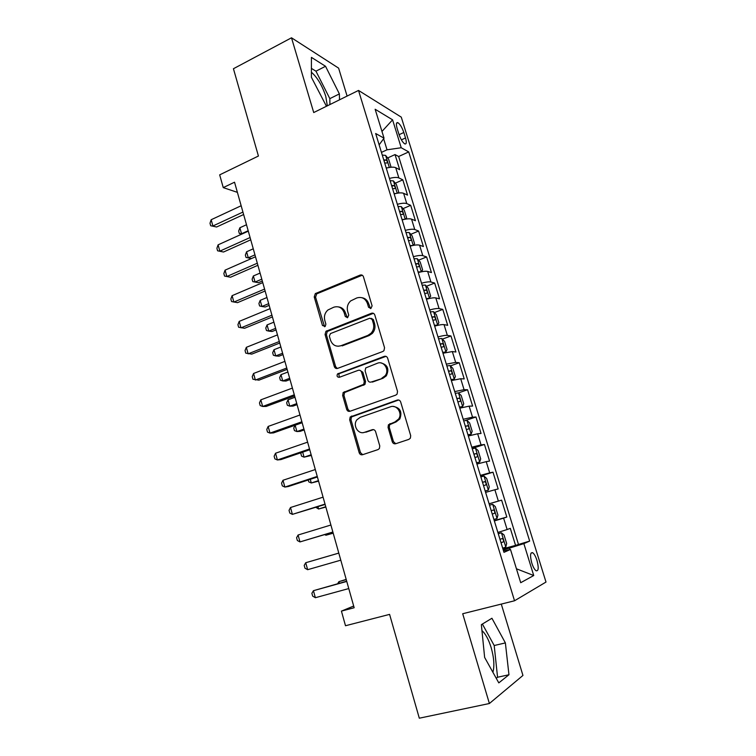 <?xml version="1.0" encoding="UTF-8"?>
<svg xmlns="http://www.w3.org/2000/svg" width="756" height="756" viewBox="0 0 756 756"><rect width="100%" height="100%" fill="white"/><g stroke="black" fill="none" stroke-linecap="round" stroke-linejoin="round"><path stroke-width="1.13" d="M370.894 308.495L372.094 305.868L363.447 276.781C362.804 275.184 361.689 274.626 360.121 275.089L315.309 293.611L314.231 296.957L322.472 325.496L325.241 326.394L325.874 324.154L324.796 320.44C323.833 316.301 324.863 312.823 327.877 310.017L333.765 307.21C338.679 305.811 342.147 307.654 344.178 312.738L345.275 316.48L347.571 317.7L348.743 315.101L347.647 311.359C346.673 307.276 347.665 303.799 350.623 300.945L356.794 297.959C361.812 296.522 365.356 298.374 367.425 303.496L368.55 307.267L370.894 308.495M492.903 672.292C494.604 665.96 494.018 657.729 491.154 647.599C488.622 639.453 485.55 633.793 481.959 630.617M536.968 560.404C535.645 556.369 534.208 553.798 532.64 552.693C530.202 552.277 529.918 555.726 531.789 563.04C533.112 567.104 534.558 569.674 536.127 570.78C538.574 571.149 538.858 567.699 536.968 560.404M311.406 72.217C317.407 77.518 322.198 85.551 325.76 96.305L327.329 105.831M392.269 441.75C392.931 443.422 394.074 444.084 395.7 443.734L408.901 439.359L410.395 438.13L410.688 435.626L400.68 401.994C400.009 400.33 398.866 399.688 397.24 400.075L350.198 416.991L349.678 419.788L359.195 452.759C359.837 454.403 360.952 455.065 362.53 454.725L378.038 449.593L379.408 448.506L379.767 445.908L375.6 431.648C374.948 429.994 373.823 429.342 372.235 429.701L364.562 432.309C358.146 434.87 352.353 425.212 356.974 419.731L360.215 417.34L390.436 406.813C396.72 404.243 402.797 413.23 398.648 419.004L394.915 421.961L388.433 424.768L388.055 427.414L392.269 441.75L393.47 441.636L395.747 443.725M347.099 96.078L338.612 68.134L291.504 37.8L233.434 68.73L258.42 156.029L219.684 174.853L223.247 187.611L234.54 182.205L354.158 607.739L341.419 611.113L345.501 625.741L389.586 614.382L419.306 718.2L489.387 703.515L522.944 675.448L501.285 604.091M291.504 37.8L313.721 112.549L358.524 90.436L514.524 600.774L462.7 613.74L489.387 703.515M382.81 351.493L383.944 350.69L384.549 347.741L374.815 315.025C374.163 313.409 373.048 312.823 371.461 313.267L325.94 331.308L325.061 334.483L334.322 366.584C334.955 368.181 336.033 368.786 337.573 368.399L382.81 351.493M387.667 358.212L397.524 391.381L397.098 394.103L395.766 395.123L349.971 411.273C348.412 411.642 347.316 411.009 346.683 409.383L342.648 395.416L343.252 392.515L363.721 384.341L364.288 381.459L361.566 372.16C360.924 370.544 359.818 369.93 358.25 370.327L339.331 377.31C337.157 377.244 336.562 376.119 337.535 373.936L384.265 356.369C385.872 355.963 387.006 356.577 387.667 358.212M502.891 548.837L515.564 545.378L510.309 528.35L507.125 529.54L503.609 518.134L494.348 520.95M494.254 520.629L506.822 517.038L501.615 500.151L489.104 503.817M489.094 503.779L498.365 501.086L494.878 489.765L498.157 488.943L492.997 472.198L480.58 475.996M480.391 475.363L489.671 472.869L486.221 461.651L489.567 461.084L484.445 444.481L472.131 448.412M471.763 447.202L481.062 444.897L477.641 433.774L481.043 433.462L475.968 417L465.091 420.61M463.211 419.278L472.528 417.161L469.126 406.142L472.604 406.076L467.567 389.756L458.495 392.884L455.254 393.318M454.725 391.589L464.061 389.671L460.697 378.737L464.231 378.926L459.232 362.748L450.415 365.895M342.988 392.874L344.934 392.166M446.323 364.146L455.67 362.407L452.334 351.568L455.925 352.003L450.973 335.957L442.373 339.132M437.989 336.94C442.43 335.711 445.549 335.191 447.344 335.38L444.037 324.636L447.694 325.307L442.78 309.393L434.398 312.597M429.72 309.96C434.152 308.741 437.27 308.287 439.094 308.58L435.815 297.93L439.519 298.828L434.662 283.046L426.469 286.288M421.527 283.207C425.94 282.007 429.068 281.61 430.911 282.007L427.66 271.442L431.43 272.576L426.601 256.927L418.597 260.187M413.4 256.681C417.803 255.5 420.931 255.159 422.802 255.66L419.571 245.18L423.398 246.541L418.607 231.024L410.773 234.313M405.339 230.382C409.724 229.21 412.861 228.926 414.76 229.531L411.557 219.136L415.431 220.714L410.688 205.33L403.014 208.647M397.354 204.3C401.719 203.147 404.866 202.91 406.775 203.61L403.61 193.309L407.531 195.105L402.825 179.843L398.866 177.915C396.928 177.121 393.781 177.291 389.435 178.435M395.312 183.188L402.825 179.843M397.155 128.539L398.875 134.086C400.633 139.132 402.598 142.402 404.781 143.886C406.501 144.349 406.747 142.374 405.518 137.961L403.817 132.489C402.06 127.452 400.085 124.173 397.883 122.67C396.182 122.198 395.946 124.154 397.155 128.539M358.524 90.436L401.266 117.133L546.002 582.054L514.524 600.774M515.564 545.378L529.673 541.079L408.722 151.918L401.228 147.741L387.025 149.811L381.449 152.381M529.673 541.079L523.861 543.621L533.736 575.524L520.714 582.706L510.489 549.48L503.968 552.334L375.666 133.51L384.029 138.168L375.146 109.251L392.581 119.835L401.228 147.741M518.399 544.15L398.658 156.511L395.029 154.574L399.697 169.713L395.719 167.69C393.772 166.859 390.625 167.01 386.278 168.144M406.775 203.61L410.688 205.33M414.76 229.531L418.607 231.024M422.802 255.66L426.601 256.927M430.911 282.007L434.662 283.046M439.094 308.58L442.78 309.393M447.344 335.38L450.973 335.957M455.67 362.407L459.232 362.748M464.061 389.671L467.567 389.756M472.528 417.161L475.968 417M481.062 444.897L484.445 444.481M489.671 472.869L492.997 472.198M498.365 501.086L501.615 500.151M506.822 517.038L503.609 518.134M509.903 549.593L509.45 548.109L503.194 549.82M387.025 149.811L383.623 138.726M353.676 606.038L341.419 611.113M223.247 187.611L237.393 192.364M387.658 157.947L395.029 154.574M398.658 156.511L408.722 151.918M379.143 144.84L384.029 138.168M403.61 193.309C401.682 192.572 398.535 192.78 394.178 193.923M411.557 219.136C409.657 218.493 406.52 218.758 402.135 219.92M419.571 245.18C417.699 244.642 414.562 244.953 410.168 246.135M427.66 271.442C425.808 270.998 422.68 271.376 418.266 272.566M435.815 297.93C433.982 297.59 430.854 298.025 426.431 299.234M444.037 324.636C442.232 324.4 439.113 324.891 434.672 326.12M452.334 351.568L442.978 353.232M460.697 378.737L451.351 380.589M469.126 406.142L459.809 408.174M477.641 433.774L468.333 436.004M486.221 461.651L476.932 464.071M494.878 489.765L485.598 492.383M510.489 549.48L503.505 550.822M497.873 532.441L507.125 529.54M509.45 548.109L523.861 543.621M381.969 131.44L392.581 119.835M533.736 575.524L516.433 568.786M339.51 99.82L339.378 93.905L325.534 66.282L311.415 57.371L311.396 77.273L326.45 106.265M508.958 674.749L505.377 642.912L491.929 618.257L481.364 624.664L484.634 657.437L498.799 682.876L508.958 674.749L497.561 677.253L494.197 645.52L482.385 624.05M329.918 104.555L329.833 98.639L315.961 71.187L311.406 68.399M315.961 71.187L325.534 66.282M329.833 98.639L339.378 93.905M496.248 678.283L497.561 677.253M494.197 645.52L505.377 642.912M370.591 308.58L368.682 303.742C367.492 300.264 365.233 298.251 361.888 297.694M338.556 306.917C341.958 307.38 344.263 309.393 345.473 312.956L347.354 317.766M362.256 275.212L316.66 293.876L315.583 297.212L324.589 326.762M373.407 313.324L327.272 331.478L326.394 334.653L335.645 366.669L337.28 368.484M372.16 319.448L369.816 318.21L330.495 333.566L329.332 336.136L330.476 340.068C332.47 345.161 335.929 347.051 340.861 345.757L367.851 335.409L371.045 333.254C373.521 330.419 374.286 327.15 373.351 323.445L372.16 319.448L373.407 319.656L371.328 318.342M338.045 346.257L340.861 345.757M373.407 319.656L374.589 323.644C375.524 327.339 374.759 330.599 372.292 333.424L369.108 335.57L342.166 345.889M359.856 370.298L362.833 372.235L365.545 381.506L364.978 384.379L344.556 392.534L343.952 395.426L347.977 409.355L349.877 411.302M385.966 356.36L339.529 373.53L338.839 374.003L339.349 377.301M381.837 378.18L385.087 375.779C389.926 370.147 383.944 360.423 377.414 363.239L365.715 367.936L365.101 370.865L367.832 380.173C368.474 381.808 369.589 382.423 371.177 382.035L383.056 378.236L386.307 375.845C389.463 368.956 387.639 364.647 380.844 362.918M383.056 378.236L372.425 382.082M393.148 406.454C400.17 407.588 402.4 411.755 399.839 418.956L396.116 421.905L389.642 424.702L389.264 427.348L393.47 441.636M363.541 432.574L364.562 432.309M373.492 429.616L365.819 432.224M398.667 400L351.493 416.943L350.973 419.731L360.47 452.617L362.682 454.677M390.266 167.322L390.918 166.679L388.584 159.081L385.569 155.386L382.281 155.093M387.696 167.785L386.193 167.86M384.7 163.003L386.883 162.984C387.781 162.19 387.459 161.17 385.91 159.922L383.764 159.941M246.494 224.74L239.869 227.764L241.542 233.746L248.176 230.741M241.863 234.067L239.331 233.472L238.66 231.081L239.869 227.764M239.331 233.472L242.185 233.925M242.931 212.077L212.899 225.987L211.17 219.731L241.155 205.745M243.621 214.524L216.622 226.998L210.678 225.732L209.998 223.228L211.17 219.731M216.622 226.998L210.678 225.732M397.873 193.12L398.743 192.156L396.39 184.492L393.394 180.892L390.124 180.684M396.002 193.47L394.065 193.555M392.562 188.66L394.708 188.594C395.634 187.781 395.322 186.751 393.763 185.513L391.617 185.57M253.26 248.809L246.588 251.776L248.27 257.805L254.961 254.857M251.436 258.552L246.031 257.446L245.36 255.046L246.588 251.776M246.031 257.446L251.446 258.552M405.594 219.136L406.633 217.841L404.252 210.111L401.285 206.615L398.025 206.492M404.375 219.372L402.003 219.467M260.083 273.077L253.355 275.968L255.065 282.054L258.41 282.706L262.323 281.043M400.491 214.534L402.627 214.421C403.543 213.579 403.241 212.549 401.701 211.311L399.537 211.415M258.41 282.706L252.787 281.61L255.065 282.054L261.793 279.172M252.787 281.61L252.117 279.191L253.355 275.968M413.409 245.369L414.581 243.734L412.19 235.948L409.242 232.546L405.991 232.508M412.795 245.492L410.007 245.596M266.953 297.524L260.187 300.359L261.897 306.482L265.224 307.002L269.164 305.377M408.476 240.616L410.612 240.465C411.519 239.605 411.217 238.556 409.705 237.327L407.512 237.478M260.187 300.359L258.911 303.525L259.601 305.963L261.897 306.482L268.682 303.666M421.328 271.82L422.604 269.845L420.194 261.992L417.265 258.694L414.033 258.741M421.243 271.839L418.077 271.943M273.88 322.169L267.066 324.929L268.796 331.109L272.094 331.497L276.053 329.899M416.537 266.925L418.663 266.726C419.561 265.838 419.268 264.789 417.784 263.57L415.564 263.759M267.066 324.929L265.772 328.047L266.462 330.504L268.796 331.109L275.619 328.359M250.094 237.535L219.835 251.153L218.097 244.84L248.299 231.156M250.727 239.813L223.53 252.013L217.586 250.803L216.896 248.28L218.097 244.84M223.53 252.013L217.586 250.803M257.305 263.211L226.828 276.507L225.071 270.147L255.5 256.766M257.9 265.309L230.495 277.235L224.541 276.072L223.842 273.54L225.071 270.147M230.495 277.235L224.541 276.072M264.581 289.085L233.869 302.079L232.101 295.672L262.757 282.602M265.12 291.003L237.516 302.655L231.563 301.55L230.854 298.998L232.101 295.672M271.914 315.186L240.975 327.858L239.198 321.394L270.081 308.637M272.406 316.915L244.604 328.284L238.631 327.235L237.923 324.664L239.198 321.394M428.539 298.677L430.693 296.182L428.255 288.263L425.363 285.069L422.141 285.201M429.436 298.337L426.214 298.516M280.863 347.004L273.993 349.697L275.742 355.925L279.011 356.17L282.999 354.611M424.664 293.451L426.79 293.215C427.669 292.307 427.386 291.24 425.93 290.03L423.681 290.257M273.993 349.697L272.68 352.759L273.37 355.235L275.742 355.925L282.612 353.241M279.314 341.504L248.138 353.846L246.343 347.325L277.461 334.899M279.748 343.044L251.739 354.12L245.757 353.137L245.048 350.538L246.343 347.325M435.04 326.016L437.63 325.042L438.849 322.736L436.392 314.751L433.519 311.661L430.315 311.888M437.63 325.042L434.426 325.316M287.894 372.037L280.986 374.664L282.735 380.939L285.985 381.043L290.002 379.521M432.857 320.204L434.983 319.92C435.853 318.985 435.569 317.917 434.142 316.707L431.874 316.981M280.986 374.664L279.644 377.66L280.344 380.164L282.735 380.939L289.661 378.321M286.77 368.03L255.367 380.051L253.553 373.483L284.899 361.377M287.157 369.382L258.93 380.164L252.948 379.247L252.23 376.62L253.553 373.483M442.921 353.052L445.889 351.975L447.07 349.518L444.604 341.457L441.75 338.48L438.556 338.801M445.889 351.975L442.704 352.343M294.991 397.259L288.027 399.82L289.794 406.142L293.016 406.104L297.061 404.63M441.126 347.193L443.243 346.853C444.093 345.898 443.829 344.821 442.421 343.621L440.124 343.942M288.027 399.82L286.656 402.768L287.365 405.282L289.794 406.142L296.768 403.6M294.292 394.793L262.653 406.473L260.82 399.848L292.411 388.083M294.623 395.946L266.188 406.426L262.653 406.473L260.196 405.566L259.469 402.929L260.82 399.848M451.228 380.183L454.224 379.134L455.367 376.526L452.872 368.399L450.047 365.526L446.872 365.942M454.224 379.134L451.048 379.597M295.133 425.222L296.91 431.553L300.094 431.364L304.177 429.937M449.461 374.4L451.568 374.022C452.419 373.039 452.154 371.952 450.774 370.761L448.459 371.12M295.095 425.241L293.734 428.066L294.443 430.608L296.91 431.553L303.931 429.077M301.88 421.772L269.996 433.112L268.153 426.431L299.981 415.006M302.154 422.736L273.502 432.904L269.996 433.112L267.501 432.111L266.774 429.446L268.153 426.431M459.62 407.55L462.634 406.539L459.478 407.087M462.663 406.463L463.73 403.761L461.217 395.568L458.495 392.874L462.634 406.539M302.674 452.154L304.073 457.163L311.34 455.443M457.871 401.852L459.979 401.427C460.81 400.415 460.546 399.319 459.194 398.128L456.851 398.544M301.342 452.617L300.86 453.572L301.578 456.133L304.073 457.163L311.151 454.762M309.525 448.979L277.395 459.969L275.543 453.231L307.607 442.156M309.743 449.744L280.873 459.601L277.395 459.969L274.872 458.873L274.135 456.189L275.543 453.231M468.068 435.154L471.111 434.171L472.169 431.232L469.637 422.963L466.858 420.317L463.711 420.931M471.111 434.171L467.964 434.823M310.281 479.323L311.302 482.98L318.569 481.147M466.348 429.531L468.446 429.058C469.268 428.028 469.013 426.913 467.69 425.732L465.327 426.204M308.25 479.984L308.769 481.855L311.302 482.98L318.427 480.655M317.246 476.422L284.861 487.062L282.99 480.268L315.309 469.542M317.397 476.979L288.31 486.524L284.861 487.062L282.3 485.862L281.553 483.15L282.99 480.268M476.601 462.993L479.663 462.039L480.684 458.939L478.123 450.604L475.382 448.072L472.245 448.78M479.663 462.039L476.535 462.795M317.945 506.709L318.588 509.005L325.855 507.059M474.9 457.456L476.998 456.936C477.801 455.877 477.556 454.753 476.252 453.581L473.87 454.091M315.895 507.352L318.588 509.005L325.77 506.747M325.023 504.101L292.392 514.373L290.502 507.522L323.067 497.164M325.118 504.45L292.392 514.373L289.794 513.078L289.038 510.347L290.502 507.522M485.201 491.079L488.291 490.153L489.264 486.892L486.684 478.482L483.972 476.063L480.844 476.866M488.291 490.153L485.182 491.013M325.675 534.331L325.93 535.239L333.198 533.178M483.528 485.626L485.626 485.05C486.41 483.963 486.174 482.838 484.898 481.666L482.489 482.233M324.711 534.624L325.93 535.239L333.16 533.056M332.867 532.016L299.99 541.92L298.081 535.012L330.901 525.014M332.905 532.148L299.99 541.92L297.344 540.521L296.588 537.762L298.081 535.012M493.895 519.466L496.994 518.512L497.93 515.082L495.322 506.596L492.628 504.299L489.529 505.206M494.32 513.418L492.232 514.023L494.32 513.418C495.095 512.303 494.859 511.16 493.611 509.998L491.183 510.621M502.693 548.185L505.773 547.127L506.662 543.517L504.035 534.955L501.37 532.791L498.289 533.793M501.37 532.791L498.242 533.66M346.191 579.398L338.924 581.647L339.368 583.235M501.02 542.704L503.099 542.033C503.855 540.89 503.628 539.737 502.4 538.574L499.962 539.255M346.248 579.616L338.924 581.647L337.649 583.708M338.792 553.08L305.726 562.729L338.801 553.108M307.645 569.693L304.97 568.191L304.205 565.412L305.726 562.729L307.645 569.693L340.786 560.168M346.692 581.203L313.428 590.691L346.768 581.44M315.365 597.712L312.653 596.097L311.878 593.299L313.428 590.691L315.365 597.712L348.771 588.565M398.866 177.915L395.719 167.69M399.073 134.7L403.817 132.489M401.389 139.869L405.518 137.961M368.682 303.742L367.425 303.496M346.569 316.688L345.275 316.48M345.473 312.956L344.178 312.738M323.804 325.685L322.472 325.496M315.583 297.212L314.231 296.957M317.218 293.555L315.866 293.29M361.387 275.401L360.121 275.089M369.797 307.503L368.55 307.267M335.645 366.669L334.322 366.584M326.394 334.653L325.061 334.483M328.047 330.996L326.715 330.826M372.699 313.485L371.461 313.267M369.108 335.57L367.851 335.409M374.589 323.644L373.351 323.445M347.977 409.355L346.683 409.383M343.952 395.426L342.648 395.416M345.624 391.778L344.33 391.759M363.844 385.191L362.578 385.154M365.545 381.506L364.288 381.459M362.833 372.235L361.566 372.16M339.529 373.53L338.225 373.473M385.475 356.482L384.265 356.369M389.264 427.348L388.055 427.414M391.003 423.643L389.803 423.71M396.116 421.905L394.915 421.961M373.473 429.616L372.235 429.701M360.47 452.617L359.195 452.759M350.973 419.731L349.678 419.788M352.665 416.093L351.379 416.131M398.431 400.075L397.24 400.075M389.321 167.463L385.645 155.481M384.02 160.782L385.91 159.922M397.231 193.224L393.47 180.986M391.854 186.354L393.763 185.513M405.197 219.202L401.36 206.7M399.754 212.134L401.672 211.311M413.239 245.398L409.317 232.631M409.705 237.327L407.73 238.159L409.648 237.327M421.338 271.801L417.34 258.779M415.753 264.354L417.699 263.56M429.465 298.28L425.439 285.144M423.851 290.795L425.808 290.02M437.658 324.985L433.594 311.737M432.016 317.454L433.991 316.707M445.927 351.909L441.825 338.556M440.257 344.349L442.241 343.611M454.252 379.068L450.122 365.602M448.563 371.461L450.567 370.752M456.936 398.818L458.958 398.119M471.139 434.095L466.934 420.383M465.394 426.403L467.425 425.732M479.691 461.963L475.448 448.138M473.908 454.224L475.968 453.581M488.319 490.068L484.038 476.129M482.508 482.3L484.587 481.666M497.013 518.427L492.704 504.356M505.792 547.032L501.436 532.838M500.982 542.61L503.099 542.033M531.014 553.127L532.64 552.693M396.503 123.313L397.883 122.67M316.66 293.876L315.309 293.611M327.272 331.478L325.94 331.308M372.292 333.424L371.045 333.254M344.556 392.534L343.252 392.515M364.978 384.379L363.721 384.341M338.839 374.003L337.535 373.936M386.307 375.845L385.087 375.779M389.642 424.702L388.433 424.768M399.839 418.956L398.648 419.004M351.493 416.943L350.198 416.991M399.763 212.152L401.701 211.311M415.762 264.392L417.784 263.57M423.861 290.843L425.93 290.03M432.035 317.511L434.142 316.707M440.275 344.405L442.421 343.621M448.582 371.536L450.774 370.761M456.964 398.894L459.194 398.128M465.412 426.478L467.69 425.732M473.936 454.309L476.252 453.581M482.536 482.375L484.898 481.666M491.211 510.687L493.611 509.998M500.17 539.189L502.4 538.574"/></g></svg>
